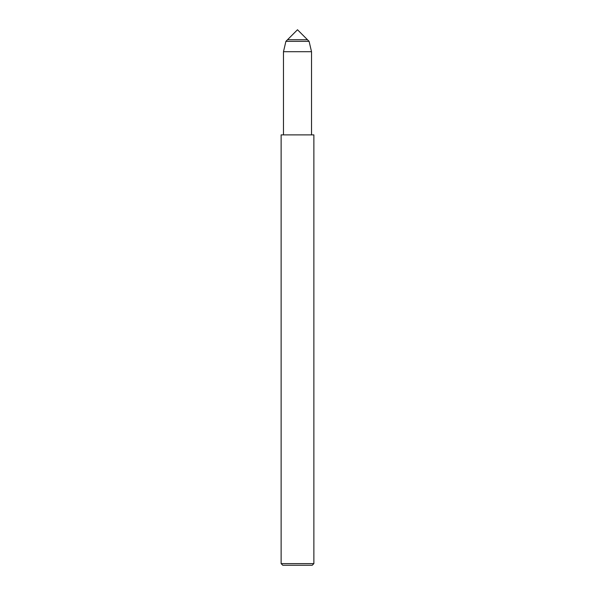 <?xml version="1.0" encoding="UTF-8"?>
<svg xmlns="http://www.w3.org/2000/svg" width="595" height="595" viewBox="0 0 595 595"><rect width="100%" height="100%" fill="white"/><g stroke="black" fill="none" stroke-linecap="round" stroke-linejoin="round"><path stroke-width="0.89" d="M287.519 39.731L307.481 39.731L297.5 29.75L287.519 39.731L307.481 39.731L309.095 41.345L285.905 41.345L287.519 39.731M281.13 563.614L281.13 134.887L313.87 134.887L313.87 563.614L281.13 563.614L282.766 565.25L312.234 565.25L313.87 563.614M283.473 134.887L283.473 51.713L285.905 41.345M283.473 51.713L311.527 51.713L309.095 41.345M311.527 134.887L311.527 51.713"/></g></svg>
